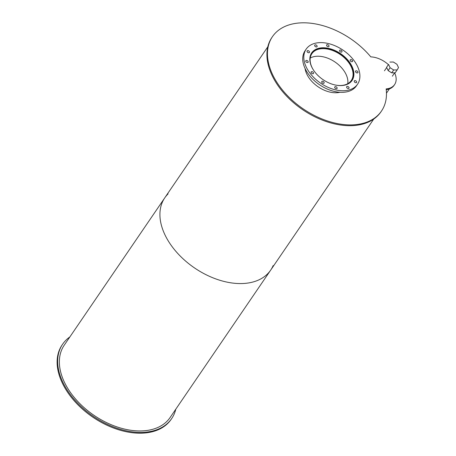 <?xml version="1.0" encoding="UTF-8"?>
<svg xmlns="http://www.w3.org/2000/svg" width="456" height="456" viewBox="0 0 456 456"><rect width="100%" height="100%" fill="white"/><g stroke="black" fill="none" stroke-linecap="round" stroke-linejoin="round"><path stroke-width="0.68" d="M347.78 83.67A23.82 15.282 34.3 0 0 335.035 62.027A23.82 15.282 34.3 0 0 310.234 58.054M313.494 70.11A23.82 15.282 -145.7 0 1 311.91 53.654A23.82 15.282 -145.7 0 1 340.199 54.458A23.82 15.282 -145.7 0 1 351.268 80.507A23.82 15.282 -145.7 0 1 340.415 85.506A23.82 15.282 -145.7 0 1 335.365 85.033M350.111 82.593A24.328 15.601 34.3 0 0 351.684 80.786A24.328 15.601 34.3 0 0 340.381 54.19A24.328 15.601 34.3 0 0 311.494 53.369A24.328 15.601 34.3 0 0 310.388 55.489M351.473 81.231A24.453 15.686 34.3 0 0 351.764 80.666M311.579 53.249A24.453 15.686 34.3 0 0 311.157 53.722M340.923 85.591A24.453 15.686 -145.7 0 1 316.356 73.821A24.453 15.686 -145.7 0 1 311.665 52.902A24.453 15.686 -145.7 0 1 340.7 53.722A24.453 15.686 -145.7 0 1 352.06 80.461A24.453 15.686 -145.7 0 1 340.923 85.591M307.481 62.563A1.385 0.889 -145.7 0 1 306.09 61.902A1.385 0.889 -145.7 0 1 305.828 60.716A1.385 0.889 -145.7 0 1 307.469 60.762A1.385 0.889 -145.7 0 1 308.108 62.272A1.385 0.889 -145.7 0 1 307.481 62.563M308.786 52.759A1.385 0.889 -145.7 0 1 307.395 52.092A1.385 0.889 -145.7 0 1 307.133 50.907A1.385 0.889 -145.7 0 1 308.775 50.952A1.385 0.889 -145.7 0 1 309.413 52.468A1.385 0.889 -145.7 0 1 308.786 52.759M316.413 46.968A1.385 0.889 -145.7 0 1 315.022 46.301A1.385 0.889 -145.7 0 1 314.754 45.115A1.385 0.889 -145.7 0 1 316.396 45.161A1.385 0.889 -145.7 0 1 317.04 46.677A1.385 0.889 -145.7 0 1 316.413 46.968M328.314 46.746A1.385 0.889 -145.7 0 1 326.923 46.079A1.385 0.889 -145.7 0 1 326.656 44.893A1.385 0.889 -145.7 0 1 328.297 44.944A1.385 0.889 -145.7 0 1 328.941 46.455A1.385 0.889 -145.7 0 1 328.314 46.746M341.305 52.149A1.385 0.889 -145.7 0 1 339.914 51.482A1.385 0.889 -145.7 0 1 339.646 50.302A1.385 0.889 -145.7 0 1 341.287 50.348A1.385 0.889 -145.7 0 1 341.932 51.859A1.385 0.889 -145.7 0 1 341.305 52.149M351.901 61.737A1.385 0.889 -145.7 0 1 350.51 61.07A1.385 0.889 -145.7 0 1 350.242 59.89A1.385 0.889 -145.7 0 1 351.889 59.935A1.385 0.889 -145.7 0 1 352.528 61.446A1.385 0.889 -145.7 0 1 351.901 61.737M357.265 72.937A1.385 0.889 -145.7 0 1 355.874 72.27A1.385 0.889 -145.7 0 1 355.612 71.085A1.385 0.889 -145.7 0 1 357.253 71.13A1.385 0.889 -145.7 0 1 357.897 72.646A1.385 0.889 -145.7 0 1 357.265 72.937M355.959 82.741A1.385 0.889 -145.7 0 1 354.568 82.08A1.385 0.889 -145.7 0 1 354.306 80.894A1.385 0.889 -145.7 0 1 355.948 80.94A1.385 0.889 -145.7 0 1 356.592 82.456A1.385 0.889 -145.7 0 1 355.959 82.741M348.333 88.532A1.385 0.889 -145.7 0 1 346.948 87.871A1.385 0.889 -145.7 0 1 346.68 86.686A1.385 0.889 -145.7 0 1 348.321 86.731A1.385 0.889 -145.7 0 1 348.965 88.247A1.385 0.889 -145.7 0 1 348.333 88.532M336.431 88.755A1.385 0.889 -145.7 0 1 335.046 88.094A1.385 0.889 -145.7 0 1 334.778 86.908A1.385 0.889 -145.7 0 1 336.42 86.954A1.385 0.889 -145.7 0 1 337.064 88.464A1.385 0.889 -145.7 0 1 336.431 88.755M323.441 83.351A1.385 0.889 -145.7 0 1 322.056 82.684A1.385 0.889 -145.7 0 1 321.788 81.499A1.385 0.889 -145.7 0 1 323.429 81.55A1.385 0.889 -145.7 0 1 324.073 83.06A1.385 0.889 -145.7 0 1 323.441 83.351M312.844 73.764A1.385 0.889 -145.7 0 1 311.454 73.097A1.385 0.889 -145.7 0 1 311.192 71.917A1.385 0.889 -145.7 0 1 312.833 71.962A1.385 0.889 -145.7 0 1 313.477 73.473A1.385 0.889 -145.7 0 1 312.844 73.764M306.158 49.145L305.07 50.741A31.111 19.956 34.3 0 0 311.043 77.36A31.111 19.956 34.3 0 0 342.302 92.34A31.111 19.956 34.3 0 0 356.472 85.808L357.561 84.217A31.111 19.956 34.3 0 0 343.106 50.194A31.111 19.956 34.3 0 0 306.158 49.145A31.111 19.956 34.3 0 0 312.132 75.77A31.111 19.956 34.3 0 0 343.391 90.744A31.111 19.956 34.3 0 0 357.561 84.217M339.954 92.283A24.453 15.686 -145.7 0 1 336.026 92.762A24.453 15.686 -145.7 0 1 305.07 68.48M388.25 64.495A20.742 13.304 34.3 0 0 370.808 56.88A66 42.334 34.3 0 0 272.449 36.657A66 42.334 34.3 0 0 303.109 108.819A66 42.334 34.3 0 0 381.484 111.047A66 42.334 34.3 0 0 386.152 88.903A20.742 13.304 34.3 0 0 394.594 84.599A20.742 13.304 34.3 0 0 394.639 72.863M272.449 36.657L271.907 37.455A66 42.334 34.3 0 0 302.567 109.617A66 42.334 34.3 0 0 380.942 111.84L381.484 111.047M386.243 89.638A20.742 13.304 34.3 0 0 394.052 85.397L394.594 84.599M395.204 72.789L397.159 69.922L393.682 69.99L391.727 72.857L395.204 72.789M393.682 69.99L390.108 67.722L388.153 70.589L391.727 72.857M390.108 67.722L388.54 64.444L386.585 67.311L388.153 70.589M388.54 64.444L386.585 67.311M389.891 62.084L393.374 62.022L396.942 64.29L398.51 67.562L397.159 69.922M69.871 336.927A66 42.334 34.3 0 0 62.654 344.166L62.107 344.964A66 42.334 34.3 0 0 74.778 401.434A66 42.334 34.3 0 0 141.081 433.2A66 42.334 34.3 0 0 171.148 419.355L171.69 418.557A66 42.334 34.3 0 0 175.794 409.192M62.654 344.166A66 42.334 34.3 0 0 75.32 400.636A66 42.334 34.3 0 0 141.628 432.402A66 42.334 34.3 0 0 171.69 418.557M168.076 193.885A64.114 41.126 34.3 0 0 164.758 197.847A64.114 41.126 34.3 0 0 177.07 252.704A64.114 41.126 34.3 0 0 241.48 283.564A64.114 41.126 34.3 0 0 270.682 270.112A64.114 41.126 34.3 0 0 273.161 265.58M140.927 430.943A64.114 41.126 34.3 0 0 170.134 417.491L270.682 270.112A64.114 41.126 34.3 0 1 241.48 283.564A64.114 41.126 34.3 0 1 177.07 252.704A64.114 41.126 34.3 0 1 164.758 197.847L64.21 345.226A64.114 41.126 34.3 0 0 76.517 400.089A64.114 41.126 34.3 0 0 140.927 430.943M311.494 53.369L310.872 54.281M351.684 80.786L351.057 81.704M386.694 67.534L384.465 70.794M394.679 72.8L392.371 76.186M386.471 93.166L389.378 88.909M267.803 46.814L164.758 197.847M373.72 119.079L270.682 270.112"/></g></svg>
